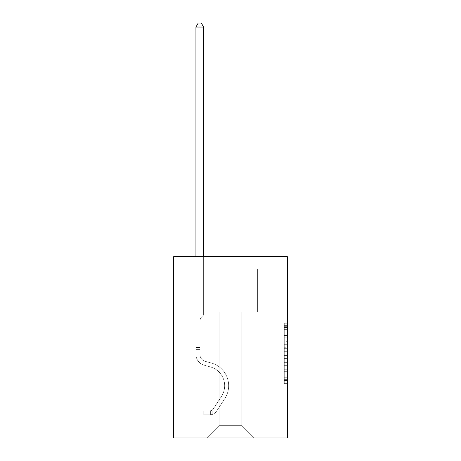<?xml version="1.0" encoding="UTF-8"?>
<svg xmlns="http://www.w3.org/2000/svg" width="461" height="461" viewBox="0 0 461 461"><rect width="100%" height="100%" fill="white"/><g stroke="black" fill="none" stroke-linecap="round" stroke-linejoin="round"><path stroke-width="0.35" stroke-dasharray="2.31 1.73" d="M284.276 341.682L284.276 351.334L287.347 351.334L287.347 380.59L287.347 326.302L287.347 351.334L284.276 351.334L284.276 325.397L284.276 383.61L284.276 323.282L284.276 379.386L287.347 379.386L284.276 379.386L287.347 379.386L284.276 379.386L284.276 369.734L284.276 383.61L287.347 383.61L287.347 323.282L287.347 379.236L287.347 355.558L284.276 355.558L287.347 355.558L287.347 369.734L287.347 327.506L284.276 327.506L287.347 327.506L287.347 383.61L287.347 326.302L287.347 383.61L284.276 383.61L284.276 323.282L287.347 323.282L287.347 326.302L287.347 323.282L287.347 326.302L287.347 323.282L287.347 325.397L287.347 323.282L284.276 323.282L284.276 327.506L287.347 327.506L284.276 327.506L284.276 341.682L287.347 341.682M287.347 347.715L287.347 344.701L287.347 347.715L284.276 347.715L284.276 335.573L284.276 371.318L284.276 362.346L287.347 362.346L284.276 362.346L284.276 383.61L287.347 383.61L284.276 383.61L287.347 383.61L284.276 383.61L284.276 323.282L287.347 323.282L284.276 323.282L287.347 323.282L284.276 323.282L284.276 347.715L287.347 347.715M287.347 268.942L287.347 437.95L173.653 437.95L173.653 256.65L287.347 256.65L173.653 256.65L173.653 268.942L287.347 268.942L287.347 256.65L173.653 256.65L173.653 268.942L287.347 268.942M254.161 437.95L265.069 437.95L265.069 268.942L257.388 268.942L257.388 311.964L241.869 311.964L241.869 425.659L254.161 437.95L265.069 437.95L265.069 268.942L257.388 268.942L257.388 311.964L241.869 311.964L241.869 425.659L219.131 425.659L219.131 311.964L219.131 425.659L219.131 311.964L219.131 425.659L219.131 311.964L241.869 311.964L241.869 425.659L254.161 437.95L265.069 437.95L265.069 268.942L257.388 268.942L257.388 311.964L241.869 311.964L241.869 425.659L254.161 437.95L265.069 437.95L265.069 268.942L257.388 268.942L257.388 311.964L241.869 311.964L241.869 425.659L254.161 437.95L265.069 437.95L265.069 268.942L257.388 268.942L257.388 311.964L241.869 311.964L241.869 425.659L254.161 437.95L265.069 437.95L265.069 268.942L257.388 268.942L257.388 311.964L241.869 311.964L241.869 425.659L254.161 437.95L265.069 437.95L265.069 268.942L257.388 268.942L257.388 311.964L241.869 311.964L241.869 425.659L254.161 437.95L265.069 437.95L265.069 268.942L257.388 268.942L257.388 311.964L241.869 311.964L241.869 425.659L254.161 437.95L265.069 437.95L265.069 268.942L257.388 268.942L257.388 311.964L241.869 311.964L241.869 425.659L254.161 437.95L265.069 437.95L265.069 268.942L257.388 268.942L257.388 311.964L241.869 311.964L241.869 425.659L254.161 437.95L265.069 437.95L265.069 268.942L257.388 268.942L257.388 311.964L241.869 311.964L241.869 425.659L254.161 437.95L206.839 437.95L265.069 437.95L265.069 268.942L257.388 268.942L257.388 311.964L241.869 311.964L241.869 425.659L254.161 437.95L241.869 425.659L241.869 311.964L203.612 311.964L203.612 268.942L195.931 268.942L195.931 437.95L206.839 437.95L219.131 425.659L219.131 311.964L203.612 311.964L203.612 268.942L195.931 268.942L195.931 437.95L206.839 437.95L219.131 425.659L219.131 311.964L203.612 311.964L203.612 268.942L195.931 268.942L195.931 437.95L206.839 437.95L219.131 425.659L219.131 311.964L203.612 311.964L203.612 268.942L195.931 268.942L195.931 437.95L206.839 437.95L219.131 425.659L219.131 311.964L203.612 311.964L203.612 268.942L195.931 268.942L195.931 437.95L206.839 437.95L219.131 425.659L219.131 311.964L203.612 311.964L203.612 268.942L195.931 268.942L195.931 437.95L206.839 437.95L219.131 425.659L219.131 311.964L203.612 311.964L203.612 268.942L195.931 268.942L195.931 437.95L206.839 437.95L219.131 425.659L219.131 311.964L203.612 311.964L203.612 268.942L195.931 268.942L195.931 437.95L206.839 437.95L219.131 425.659L219.131 311.964L203.612 311.964L203.612 268.942L195.931 268.942L195.931 437.95L206.839 437.95L219.131 425.659L241.869 425.659L254.161 437.95M195.931 437.95L206.839 437.95L219.131 425.659L219.131 311.964L203.612 311.964L203.612 268.942L195.931 268.942L195.931 437.95L206.839 437.95L219.131 425.659L206.839 437.95L219.131 425.659L206.839 437.95L195.931 437.95L195.931 268.942L195.931 437.95M203.612 268.942L195.931 268.942L203.612 268.942L203.612 311.964L203.612 268.942M219.131 311.964L203.612 311.964L219.131 311.964M284.276 351.334L287.347 351.334L284.276 351.334M284.276 325.397L284.276 323.282L284.276 325.397L287.347 325.397L284.276 325.397M284.276 371.168L284.276 358.572L284.276 371.168L287.347 371.168L284.276 371.168M284.276 358.572L284.276 355.558L287.347 355.558L284.276 355.558L284.276 358.572L287.347 358.572L284.276 358.572M284.276 335.573L284.276 327.506L284.276 335.573L287.347 335.573L284.276 335.573M284.276 323.282L287.347 323.282L284.276 323.282L284.276 326.302L284.276 323.282L287.347 323.282M284.276 383.61L287.347 383.61L284.276 383.61L284.276 380.59L284.276 383.61M195.931 256.65L195.931 354.371A11.214 11.214 0 0 0 204.137 365.175A11.214 11.214 0 0 1 195.931 354.371A11.214 11.214 0 0 0 204.137 365.175A11.214 11.214 0 0 1 195.931 354.371A11.214 11.214 0 0 0 204.137 365.175A11.214 11.214 0 0 1 195.931 354.371A11.214 11.214 0 0 0 204.137 365.175A11.214 11.214 0 0 1 195.931 354.371A11.214 11.214 0 0 0 204.137 365.175A11.214 11.214 0 0 1 195.931 354.371A11.214 11.214 0 0 0 204.137 365.175A11.214 11.214 0 0 1 195.931 354.371A11.214 11.214 0 0 0 204.137 365.175L210.389 366.921A19.512 19.512 0 0 1 221.464 396.42A19.512 19.512 0 0 0 210.389 366.921A19.512 19.512 0 0 1 221.464 396.42A19.512 19.512 0 0 0 210.389 366.921L204.137 365.175L210.389 366.921A19.512 19.512 0 0 1 221.464 396.42A19.512 19.512 0 0 0 210.389 366.921L204.137 365.175L210.389 366.921A19.512 19.512 0 0 1 221.464 396.42A19.512 19.512 0 0 0 210.389 366.921A19.512 19.512 0 0 1 221.464 396.42A19.512 19.512 0 0 0 210.389 366.921L204.137 365.175L210.389 366.921A19.512 19.512 0 0 1 221.464 396.42A19.512 19.512 0 0 0 210.389 366.921A19.512 19.512 0 0 1 221.464 396.42L213.224 408.976L221.464 396.42A19.512 19.512 0 0 0 210.389 366.921L204.137 365.175L210.389 366.921A19.512 19.512 0 0 1 221.464 396.42L213.224 408.976L221.464 396.42A19.512 19.512 0 0 0 210.389 366.921A19.512 19.512 0 0 1 221.464 396.42L213.224 408.976L221.464 396.42A19.512 19.512 0 0 0 210.389 366.921A19.512 19.512 0 0 1 221.464 396.42L213.224 408.976A4.149 4.149 0 0 1 212.216 410.042C209.888 411.108 209.888 411.108 212.216 410.042C209.888 411.108 209.888 411.108 212.216 410.042A4.149 4.149 0 0 0 213.224 408.976L221.464 396.42L213.224 408.976A4.149 4.149 0 0 1 209.911 410.843A4.149 4.149 0 0 0 213.224 408.976A4.149 4.149 0 0 1 212.216 410.042C209.888 411.108 209.888 411.108 212.216 410.042C209.888 411.108 209.888 411.108 212.216 410.042A4.149 4.149 0 0 0 213.224 408.976L221.464 396.42A19.512 19.512 0 0 0 210.389 366.921A19.512 19.512 0 0 1 221.464 396.42L213.224 408.976A4.149 4.149 0 0 1 209.911 410.843A4.149 4.149 0 0 0 213.224 408.976A4.149 4.149 0 0 1 212.216 410.042C209.888 411.108 209.888 411.108 212.216 410.042C209.888 411.108 209.888 411.108 212.216 410.042A4.149 4.149 0 0 0 213.224 408.976L221.464 396.42L213.224 408.976A4.149 4.149 0 0 1 209.911 410.843A4.149 4.149 0 0 0 213.224 408.976A4.149 4.149 0 0 1 212.216 410.042C209.888 411.108 209.888 411.108 212.216 410.042C209.888 411.108 209.888 411.108 212.216 410.042A4.149 4.149 0 0 0 213.224 408.976L221.464 396.42L213.224 408.976A4.149 4.149 0 0 1 209.911 410.843A4.149 4.149 0 0 0 213.224 408.976A4.149 4.149 0 0 1 212.216 410.042C209.888 411.108 209.888 411.108 212.216 410.042C209.888 411.108 209.888 411.108 212.216 410.042A4.149 4.149 0 0 0 213.224 408.976L221.464 396.42A19.512 19.512 0 0 0 210.389 366.921A19.512 19.512 0 0 1 221.464 396.42L213.224 408.976A4.149 4.149 0 0 1 209.911 410.843A4.149 4.149 0 0 0 213.224 408.976A4.149 4.149 0 0 1 212.216 410.042A4.149 4.149 0 0 0 213.224 408.976L221.464 396.42L213.224 408.976A4.149 4.149 0 0 1 209.911 410.843L203.768 410.849L203.768 414.842L203.768 410.849L209.911 410.843L209.911 414.842L203.768 414.842L209.911 414.842L209.911 410.843L203.768 410.849L203.768 414.842L203.768 410.849L209.911 410.843L209.911 414.842L203.768 414.842L209.911 414.842L209.911 410.843L203.768 410.849L203.768 414.842L203.768 410.849L209.911 410.843L209.911 414.842L203.768 414.842L209.911 414.842L209.911 410.843L203.768 410.849L203.768 414.842L203.768 410.849L209.911 410.843L209.911 414.842L203.768 414.842L209.911 414.842L209.911 410.843L203.768 410.849L203.768 414.842L203.768 410.849L209.911 410.843L209.911 414.842L203.768 414.842L209.911 414.842L209.911 410.843L203.768 410.849L209.911 410.843L209.911 414.842L209.911 410.843A4.149 4.149 0 0 0 213.224 408.976L221.464 396.42A19.512 19.512 0 0 0 210.389 366.921L204.137 365.175A11.214 11.214 0 0 1 195.931 354.371L195.931 27.043L203.612 27.043L203.612 314.972L201.878 316.707A6.679 6.679 0 0 0 199.924 321.426A6.679 6.679 0 0 1 201.878 316.707L203.612 314.972L203.612 27.043L195.931 27.043L203.612 27.043L201.307 23.05L198.236 23.05L201.307 23.05L198.236 23.05L195.931 27.043L203.612 27.043L201.307 23.05L198.236 23.05L195.931 27.043L203.612 27.043L203.612 314.972L201.878 316.707A6.679 6.679 0 0 0 199.924 321.426A6.679 6.679 0 0 1 201.878 316.707L203.612 314.972L203.612 27.043L195.931 27.043L203.612 27.043L201.307 23.05L198.236 23.05L201.307 23.05L198.236 23.05L195.931 27.043L203.612 27.043L201.307 23.05L198.236 23.05L195.931 27.043L195.931 354.371A11.214 11.214 0 0 0 204.137 365.175A11.214 11.214 0 0 1 195.931 354.371L195.931 27.043L195.931 354.371A11.214 11.214 0 0 0 204.137 365.175A11.214 11.214 0 0 1 195.931 354.371L195.931 27.043L203.612 27.043L203.612 314.972L201.878 316.707A6.679 6.679 0 0 0 199.924 321.426A6.679 6.679 0 0 1 201.878 316.707L203.612 314.972L203.612 27.043L201.307 23.05L198.236 23.05L195.931 27.043L195.931 354.371A11.214 11.214 0 0 0 204.137 365.175A11.214 11.214 0 0 1 195.931 354.371L195.931 27.043L198.236 23.05L201.307 23.05L203.612 27.043L203.612 314.972L201.878 316.707A6.679 6.679 0 0 0 199.924 321.426A6.679 6.679 0 0 1 201.878 316.707L203.612 314.972L203.612 27.043L195.931 27.043L195.931 354.371A11.214 11.214 0 0 0 204.137 365.175L210.389 366.921L204.137 365.175A11.214 11.214 0 0 1 195.931 354.371L195.931 27.043L198.236 23.05L195.931 27.043L203.612 27.043L201.307 23.05L203.612 27.043L203.612 314.972L201.878 316.707A6.679 6.679 0 0 0 199.924 321.426A6.679 6.679 0 0 1 201.878 316.707L203.612 314.972L203.612 27.043L201.307 23.05L198.236 23.05L195.931 27.043L195.931 354.371A11.214 11.214 0 0 0 204.137 365.175A11.214 11.214 0 0 1 195.931 354.371L195.931 27.043L198.236 23.05L195.931 27.043M199.924 347.548L195.931 347.548L199.924 347.548L199.924 354.371L199.924 321.426A6.679 6.679 0 0 1 201.878 316.707A6.679 6.679 0 0 0 199.924 321.426L199.924 354.371L199.924 347.548L195.931 347.548L199.924 347.548L199.924 354.371A7.22 7.22 0 0 0 205.208 361.326A7.22 7.22 0 0 1 199.924 354.371L199.924 321.426L199.924 354.371A7.22 7.22 0 0 0 205.208 361.326A7.22 7.22 0 0 1 199.924 354.371L199.924 321.426L199.924 354.371L199.924 347.548L195.931 347.548L199.924 347.548L199.924 354.371A7.22 7.22 0 0 0 205.208 361.326A7.22 7.22 0 0 1 199.924 354.371L199.924 321.426L199.924 354.371A7.22 7.22 0 0 0 205.208 361.326L211.461 363.072L205.208 361.326A7.22 7.22 0 0 1 199.924 354.371L199.924 347.548M209.911 414.842A8.142 8.142 0 0 0 216.566 411.166L224.807 398.609A23.505 23.505 0 0 0 211.461 363.072L205.208 361.326A7.22 7.22 0 0 1 199.924 354.371A7.22 7.22 0 0 0 205.208 361.326A7.22 7.22 0 0 1 199.924 354.371L199.924 321.426L199.924 354.371A7.22 7.22 0 0 0 205.208 361.326L211.461 363.072L205.208 361.326A7.22 7.22 0 0 1 199.924 354.371A7.22 7.22 0 0 0 205.208 361.326A7.22 7.22 0 0 1 199.924 354.371A7.22 7.22 0 0 0 205.208 361.326L211.461 363.072A23.505 23.505 0 0 1 224.807 398.609A23.505 23.505 0 0 0 211.461 363.072L205.208 361.326A7.22 7.22 0 0 1 199.924 354.371A7.22 7.22 0 0 0 205.208 361.326L211.461 363.072L205.208 361.326A7.22 7.22 0 0 1 199.924 354.371A7.22 7.22 0 0 0 205.208 361.326A7.22 7.22 0 0 1 199.924 354.371A7.22 7.22 0 0 0 205.208 361.326L211.461 363.072L205.208 361.326A7.22 7.22 0 0 1 199.924 354.371A7.22 7.22 0 0 0 205.208 361.326L211.461 363.072A23.505 23.505 0 0 1 224.807 398.609A23.505 23.505 0 0 0 211.461 363.072L205.208 361.326L211.461 363.072A23.505 23.505 0 0 1 224.807 398.609L216.566 411.166L224.807 398.609A23.505 23.505 0 0 0 211.461 363.072L205.208 361.326L211.461 363.072A23.505 23.505 0 0 1 224.807 398.609A23.505 23.505 0 0 0 211.461 363.072L205.208 361.326L211.461 363.072A23.505 23.505 0 0 1 224.807 398.609A23.505 23.505 0 0 0 211.461 363.072L205.208 361.326L211.461 363.072A23.505 23.505 0 0 1 224.807 398.609L216.566 411.166L224.807 398.609A23.505 23.505 0 0 0 211.461 363.072A23.505 23.505 0 0 1 224.807 398.609A23.505 23.505 0 0 0 211.461 363.072A23.505 23.505 0 0 1 224.807 398.609L216.566 411.166A8.142 8.142 0 0 1 212.216 414.462A8.142 8.142 0 0 0 216.566 411.166L224.807 398.609A23.505 23.505 0 0 0 211.461 363.072A23.505 23.505 0 0 1 224.807 398.609L216.566 411.166L224.807 398.609A23.505 23.505 0 0 0 211.461 363.072A23.505 23.505 0 0 1 224.807 398.609A23.505 23.505 0 0 0 211.461 363.072A23.505 23.505 0 0 1 224.807 398.609L216.566 411.166L224.807 398.609A23.505 23.505 0 0 0 211.461 363.072A23.505 23.505 0 0 1 224.807 398.609L216.566 411.166A8.142 8.142 0 0 1 212.216 414.462C209.847 414.963 209.847 414.963 212.216 414.462C209.847 414.963 209.847 414.963 212.216 414.462A8.142 8.142 0 0 0 216.566 411.166L224.807 398.609L216.566 411.166A8.142 8.142 0 0 1 212.216 414.462C209.847 414.963 209.847 414.963 212.216 414.462C209.847 414.963 209.847 414.963 212.216 414.462A8.142 8.142 0 0 0 216.566 411.166L224.807 398.609L216.566 411.166A8.142 8.142 0 0 1 212.216 414.462C209.847 414.963 209.847 414.963 212.216 414.462C209.847 414.963 209.847 414.963 212.216 414.462A8.142 8.142 0 0 0 216.566 411.166L224.807 398.609L216.566 411.166A8.142 8.142 0 0 1 212.216 414.462C209.847 414.963 209.847 414.963 212.216 414.462C209.847 414.963 209.847 414.963 212.216 414.462A8.142 8.142 0 0 0 216.566 411.166L224.807 398.609L216.566 411.166A8.142 8.142 0 0 1 212.216 414.462C209.847 414.963 209.847 414.963 212.216 414.462C209.847 414.963 209.847 414.963 212.216 414.462A8.142 8.142 0 0 0 216.566 411.166A8.142 8.142 0 0 1 209.911 414.842A8.142 8.142 0 0 0 216.566 411.166A8.142 8.142 0 0 1 209.911 414.842A8.142 8.142 0 0 0 216.566 411.166A8.142 8.142 0 0 1 209.911 414.842A8.142 8.142 0 0 0 216.566 411.166A8.142 8.142 0 0 1 209.911 414.842A8.142 8.142 0 0 0 216.566 411.166A8.142 8.142 0 0 1 209.911 414.842A8.142 8.142 0 0 0 216.566 411.166A8.142 8.142 0 0 1 209.911 414.842L203.768 414.842L209.911 414.842M203.612 27.043L201.307 23.05L203.612 27.043L203.612 314.972L201.878 316.707L203.612 314.972L203.612 256.65M212.216 414.462C209.847 414.963 209.847 414.963 212.216 414.462C209.847 414.963 209.847 414.963 212.216 414.462L212.216 410.042C209.888 411.108 209.888 411.108 212.216 410.042C209.888 411.108 209.888 411.108 212.216 410.042L212.216 414.462M203.768 414.842L203.768 410.849L203.768 414.842M284.276 369.734L287.347 369.734L284.276 369.734M284.276 365.21L287.347 365.21M284.276 337.158L287.347 337.158L284.276 337.158M284.276 326.302L287.347 326.302M284.276 380.59L287.347 380.59M284.276 377.277L287.347 377.277M284.276 329.615L287.347 329.615M284.276 348.32L287.347 348.32L284.276 348.32M284.276 365.36L287.347 365.36L284.276 365.36M284.276 371.318L287.347 371.318L284.276 371.318M284.276 344.701L287.347 344.701L284.276 344.701M199.924 349.392L195.931 349.392L199.924 349.392M284.276 379.236L287.347 379.236M284.276 379.386L287.347 379.386M284.276 327.506L287.347 327.506M210.372 410.803L210.372 414.819L210.372 410.803"/><path stroke-width="0.69" d="M287.347 256.65L287.347 437.95L173.653 437.95L173.653 256.65L287.347 256.65M203.612 256.65L203.612 27.043L195.931 27.043L195.931 256.65M195.931 27.043L198.236 23.05L201.307 23.05L203.612 27.043"/></g></svg>
